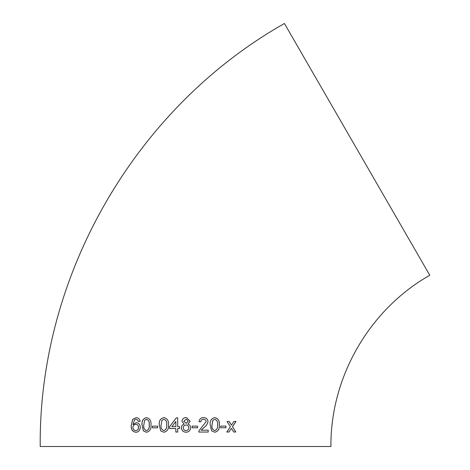 <?xml version="1.0" encoding="UTF-8"?>
<svg xmlns="http://www.w3.org/2000/svg" width="470" height="470" viewBox="0 0 470 470"><rect width="100%" height="100%" fill="white"/><g stroke="black" fill="none" stroke-linecap="round" stroke-linejoin="round"><path stroke-width="0.7" d="M185.867 432.2L186.038 432.236C188.723 432.13 190.268 430.667 190.667 427.847C190.632 426.049 189.733 424.81 187.971 424.134L190.121 421.302L186.778 417.76L186.008 417.613C183.711 417.648 182.36 418.864 181.949 421.255L184.14 424.134C182.389 424.651 181.473 425.873 181.391 427.8C181.626 430.502 183.171 431.983 186.038 432.236C188.729 432.13 190.274 430.667 190.673 427.847C190.638 426.049 189.739 424.81 187.971 424.134L190.121 421.302L186.772 417.76M185.568 446.5L330.927 446.5C330.298 377.193 369.438 309.383 429.786 275.267L284.432 23.5C135.36 107.771 38.657 275.267 40.214 446.5L185.568 446.5M233.702 431.989L235.799 431.977L232.48 426.719L236.011 421.437L233.913 421.443L231.457 425.097L229.143 421.461L227.016 421.467L230.365 426.725L226.816 432.012L228.943 432.006L231.393 428.346L233.702 431.989M220.741 427.771L225.935 427.759L225.935 426.096L220.747 426.108L220.741 427.771M214.784 417.601C211.294 418.441 209.767 420.879 210.208 424.927L211.594 430.837L214.767 432.224C218.227 431.384 219.743 428.951 219.308 424.915C219.743 420.879 218.233 418.447 214.784 417.601M203.61 417.613C201.019 417.619 199.486 418.976 198.998 421.684L200.837 421.872C200.937 420.245 201.847 419.381 203.563 419.275C205.043 419.299 205.913 420.08 206.171 421.613L199.004 430.767L198.81 432.053L208.192 432.048L208.192 430.197L201.184 430.197L204.033 427.518C206.118 426.096 207.446 424.116 208.01 421.596C207.74 419.081 206.271 417.754 203.61 417.613M192.16 427.794L197.518 427.794L197.518 426.126L192.16 426.131L192.16 427.794M179.534 426.684L177.684 426.684L177.695 417.795L176.397 417.795L169.57 426.684L169.57 428.534L175.839 428.534L175.845 432.053L177.695 432.053L177.689 428.534L179.54 428.534L179.534 426.684M163.877 417.613C160.376 418.453 158.848 420.891 159.295 424.939L160.675 430.855L163.871 432.241C167.379 431.407 168.912 428.969 168.471 424.933C168.9 420.897 167.367 418.459 163.877 417.613M152.392 427.812L157.65 427.806L157.65 426.137L152.392 426.143L152.392 427.812M146.505 417.642C143.103 418.488 141.623 420.932 142.052 424.968L143.374 430.884L146.47 432.265C149.895 431.425 151.387 428.987 150.952 424.951C151.381 420.914 149.895 418.482 146.505 417.642M135.942 432.3C138.609 432.006 140.054 430.356 140.277 427.342C140.195 424.686 138.85 423.129 136.247 422.671L132.945 424.586L134.579 419.769L136.065 419.334L137.733 420.068L138.362 421.549L140.119 421.361C139.778 419.081 138.468 417.853 136.188 417.671L132.71 419.322L131.218 425.373C130.924 429.369 132.499 431.677 135.942 432.3M136.323 422.671L132.945 424.586M136.141 419.34L137.733 420.068M137.804 420.074L138.433 421.555M136.259 417.677L132.71 419.322M132.793 419.328L131.218 425.373M131.3 425.373C131.007 429.374 132.575 431.683 136.018 432.3M135.812 430.632L135.889 430.637C137.687 430.32 138.591 429.245 138.591 427.412C138.474 425.45 137.557 424.428 135.836 424.339L135.76 424.339C133.991 424.551 133.051 425.55 132.94 427.33C133.081 429.345 134.038 430.444 135.812 430.632C137.616 430.314 138.521 429.239 138.521 427.406C138.403 425.444 137.487 424.422 135.76 424.339M146.564 417.642C143.168 418.494 141.687 420.932 142.116 424.974L142.052 424.968M142.116 424.974L143.374 430.884M143.438 430.884L146.528 432.271M146.476 430.602L146.534 430.602C148.767 429.686 149.66 427.806 149.219 424.951C149.672 422.078 148.779 420.198 146.54 419.311L144.631 420.298L143.82 424.962C143.362 427.818 144.249 429.697 146.476 430.602C148.714 429.686 149.607 427.8 149.16 424.945C149.619 422.078 148.72 420.192 146.476 419.305M157.691 426.137L152.445 426.149L152.445 427.812M163.912 417.619C160.417 418.453 158.889 420.897 159.33 424.939L159.295 424.939M159.33 424.939L160.675 430.855M160.716 430.855L163.901 432.241M163.871 430.579L163.901 430.579C166.198 429.668 167.114 427.788 166.662 424.927C167.12 422.054 166.198 420.174 163.889 419.281L161.956 420.274L161.122 424.933C160.658 427.794 161.574 429.674 163.871 430.579C166.168 429.668 167.091 427.782 166.633 424.927C167.091 422.054 166.168 420.168 163.854 419.281M176.415 417.795L169.57 426.684M169.6 426.684L169.594 428.54M175.856 432.053L175.839 428.534M171.844 426.684L175.851 426.684L175.839 421.478L171.844 426.684L175.839 426.684L175.839 421.478M186.008 417.613C183.717 417.648 182.366 418.864 181.955 421.255L184.14 424.134C182.389 424.651 181.479 425.873 181.397 427.8L181.391 427.8C181.632 430.502 183.177 431.983 186.038 432.236M186.05 423.353L188.264 421.349L186.643 419.369L186.032 419.275L183.805 421.261L186.355 423.294M185.938 430.555L186.05 430.573C187.818 430.403 188.74 429.492 188.822 427.823C188.635 426.026 187.689 425.091 185.991 425.015L185.991 425.015C184.246 425.197 183.329 426.114 183.247 427.765C183.412 429.568 184.346 430.502 186.05 430.573L185.938 430.555M186.643 419.369L186.032 419.275M197.5 427.794L197.5 426.126M200.819 421.866C200.919 420.245 201.824 419.381 203.539 419.275L203.563 419.275M208.163 432.048L208.157 430.191M204.033 427.518L201.184 430.197M204.004 427.518C206.095 426.09 207.417 424.116 207.981 421.59L208.01 421.596M207.981 421.59C207.705 419.076 206.242 417.748 203.586 417.607M214.725 432.224C218.18 431.384 219.696 428.946 219.261 424.909L219.308 424.915M219.261 424.909C219.696 420.879 218.186 418.441 214.743 417.601M214.761 419.269L212.828 420.256L211.999 424.915C211.541 427.776 212.452 429.656 214.725 430.555L214.767 430.561C217.04 429.645 217.951 427.765 217.504 424.909C217.963 422.037 217.046 420.156 214.761 419.269L212.869 420.262L212.041 424.915C211.582 427.776 212.493 429.656 214.767 430.561M220.689 427.771L225.935 427.759M225.87 427.759L225.876 426.09M233.631 431.983L235.799 431.977M235.723 431.977L232.48 426.719M232.409 426.713L235.934 421.426M229.078 421.455L231.457 425.097M226.757 432.012L228.943 432.006M228.878 432.006L231.393 428.346"/></g></svg>

